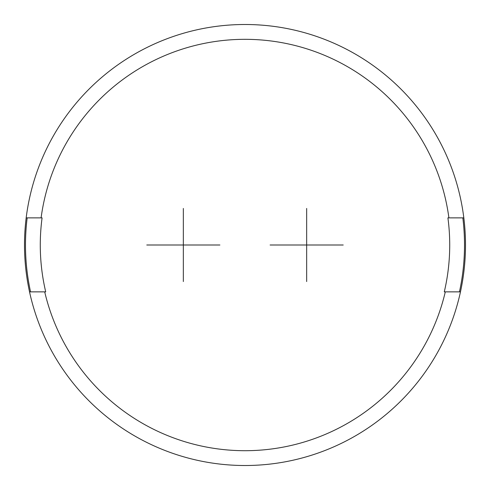 <?xml version="1.0" encoding="UTF-8"?>
<svg xmlns="http://www.w3.org/2000/svg" width="490" height="490" viewBox="0 0 490 490"><rect width="100%" height="100%" fill="white"/><g stroke="black" fill="none" stroke-linecap="round" stroke-linejoin="round"><path stroke-width="0.73" d="M465.5 245A220.5 220.5 0 0 0 245 24.5A220.5 220.5 0 0 0 29.535 291.862A220.5 220.5 0 0 0 465.5 245M26.178 217.866L42.085 217.866A204.722 204.722 0 0 0 45.711 291.862L44.706 291.862A205.702 205.702 0 0 0 445.294 291.862L444.289 291.862A204.722 204.722 0 0 0 447.915 217.866L463.822 217.866M462.83 217.866A219.514 219.514 0 0 1 459.455 291.862M44.706 291.862L29.535 291.862M30.545 291.862A219.514 219.514 0 0 1 27.171 217.866M448.901 217.866A205.702 205.702 0 0 0 41.099 217.866M460.465 291.862L445.294 291.862M183.34 208.446L183.34 281.554M146.786 245L219.894 245M306.66 208.446L306.66 281.554M343.214 245L270.106 245M316.528 245L296.793 245M173.472 245L193.207 245"/></g></svg>
